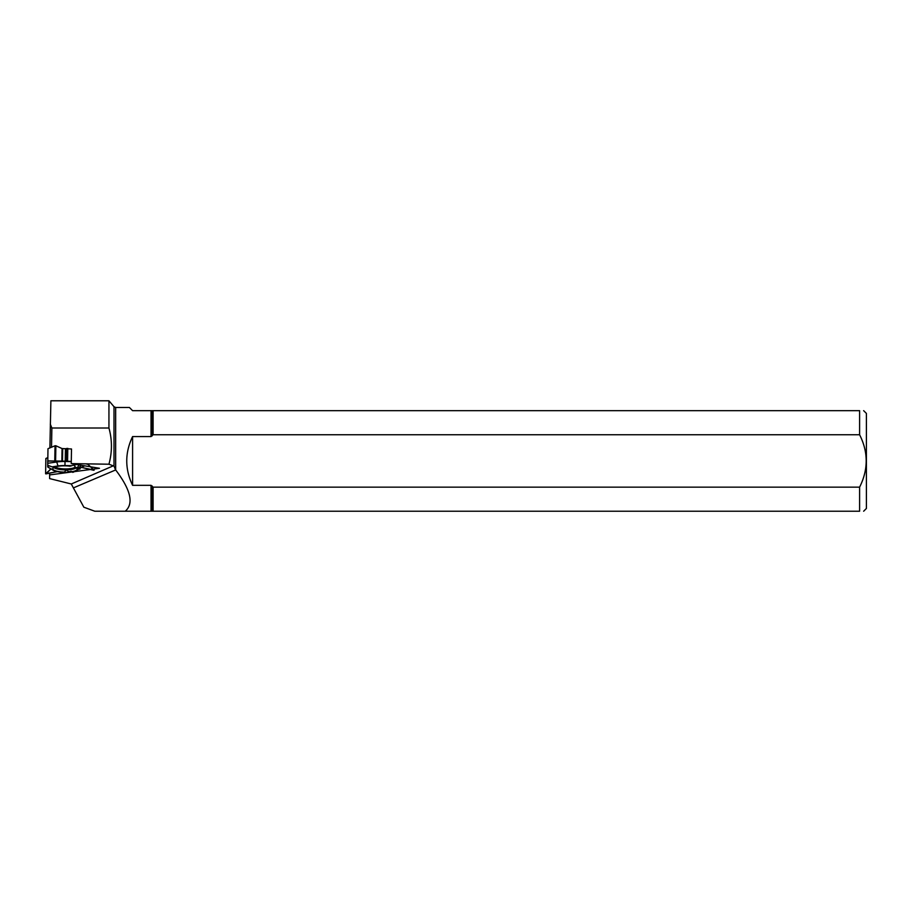 <?xml version="1.0" encoding="UTF-8"?>
<svg xmlns="http://www.w3.org/2000/svg" width="912" height="912" viewBox="0 0 912 912"><rect width="100%" height="100%" fill="white"/><g stroke="black" fill="none" stroke-linecap="round" stroke-linejoin="round"><path stroke-width="1.37" d="M79.013 468.289L79.686 469.121L78.398 469.099L79.686 469.121L79.515 468.073L81.601 467.434L94.05 470.079L88.019 464.39L85.899 463.843M76.619 464.504L74.043 465.143L75.856 467.742L77.828 467.252L78.067 469.064A13.121 3.397 -179 0 1 77.828 469.84A13.121 3.397 -179 0 1 76.323 470.854L72.812 472.37L71.216 471.196L64.98 472.826L58.79 471.869A13.121 3.397 -179 0 1 53.591 470.489L47.72 466.944L47.971 448.75M51.528 447.211L51.87 428.013L108.938 428.013C112.256 439.994 112.256 452.067 108.938 464.219L71.25 463.604L71.501 448.978L62.062 448.556L55.871 445.774L55.598 460.993L47.857 461.107M62.062 448.556L61.845 461.096L71.284 461.426L48.416 460.879L47.755 461.198L47.732 465.872L49.829 466.043M47.755 466.967L48.541 467.605L47.755 466.967M61.845 461.096L55.598 460.993M54.766 460.982L55.028 445.763L48.074 448.658M79.595 468.016L81.601 467.434L93.628 470.261L90.584 466.819M47.823 457.619L45.931 458.462L45.6 473.784L57.331 471.618L46.079 473.875L50.707 469.156L45.657 473.681M74.396 465.599A10.898 2.816 -179 0 0 73.142 465.131M54.161 467.012A10.898 2.816 -179 0 0 64.661 469.691A10.898 2.816 -179 0 0 75.719 467.537M71.284 461.609L65.014 461.506A15.618 4.036 -179 0 0 56.738 461.985L47.755 463.285M75.035 464.242L71.957 465.69L64.957 465.576A13.121 3.397 -179 0 0 58.003 465.975L52.052 466.841L47.732 465.291M53.284 466.944L52.839 469.076L50.08 468.859M53.443 466.955A11.594 2.998 -179 0 0 66.736 469.874L64.193 472.108A12.175 3.146 1 0 1 52.839 469.076M72.185 471.789L68.56 471.55L66.736 469.874M75.856 467.742A12.175 3.146 1 0 1 77.098 468.962A12.175 3.146 1 0 1 72.037 471.652L71.216 471.196M69.586 469.703A11.594 2.998 -179 0 0 76.118 467.902M71.957 465.69L69.985 466.192A12.175 3.146 -179 0 0 54.811 467.069L52.052 466.841M77.828 469.84L80.336 466.568A15.618 4.036 -179 0 0 80.609 465.656L80.541 465.154M77.828 467.252L78.797 464.858M81.088 467.389L84.691 465.838M72.812 472.37L72.037 471.652M64.193 472.108L64.98 472.826M55.028 445.763L55.871 445.774M132.593 436.563L132.593 485.332C124.807 469.076 124.807 452.819 132.593 436.563L151.039 436.563L153.102 434.75L859.606 434.75L859.606 410.674L132.593 410.674L129.401 407.482L115.664 407.482L114 406.706L114 466.089L108.938 464.219M153.102 434.75L153.102 410.674M49.658 473.157L49.624 478.595L71.284 483.987L73.393 487.897L115.664 469.942C130.769 489.858 133.973 503.629 125.275 511.222L859.606 511.222L859.606 487.145L153.102 487.145L151.039 485.332L132.593 485.332M153.102 511.222L153.102 487.145M108.938 428.013L108.938 400.778L50.89 400.778L49.898 447.895M51.87 428.013L50.308 424.194M114 406.706L108.938 400.778M73.393 487.897L83.836 507.197L94.768 511.222L125.275 511.222M71.25 463.604L99.488 468.289L74.59 471.607M72.151 471.926L49.624 474.924M863.653 511.222L866.4 508.474L866.4 413.421L863.653 410.674M859.606 410.674C864.918 410.674 864.918 410.674 859.606 410.674M859.606 434.75C868.384 452.158 868.384 469.623 859.606 487.145M859.606 511.222C864.918 511.222 864.918 511.222 859.606 511.222M115.482 469.703L114 466.089M80.028 468.802L80.039 467.822M67.796 448.362L67.579 461.187M66.508 461.176L66.736 448.408M62.711 448.658L62.495 461.107M65.436 448.704L65.219 461.153M66.052 448.636L65.835 461.164M94.05 470.079L94.061 469.007M75.331 466.933A10.579 2.736 1 0 1 65.732 468.928A10.579 2.736 1 0 1 55.073 466.967M58.003 465.975L56.738 461.985M64.957 465.576L65.014 461.506M78.067 469.064L80.609 465.656M152.122 435.936L152.122 410.674M151.039 436.563L151.039 410.674M152.122 511.222L152.122 485.959M71.284 483.987L113.441 465.77M151.039 511.222L151.039 485.332M115.664 469.942L115.664 407.482M80.119 467.799L80.096 468.95M94.13 468.996L94.107 470.193M45.862 458.519L45.6 473.784"/></g></svg>
